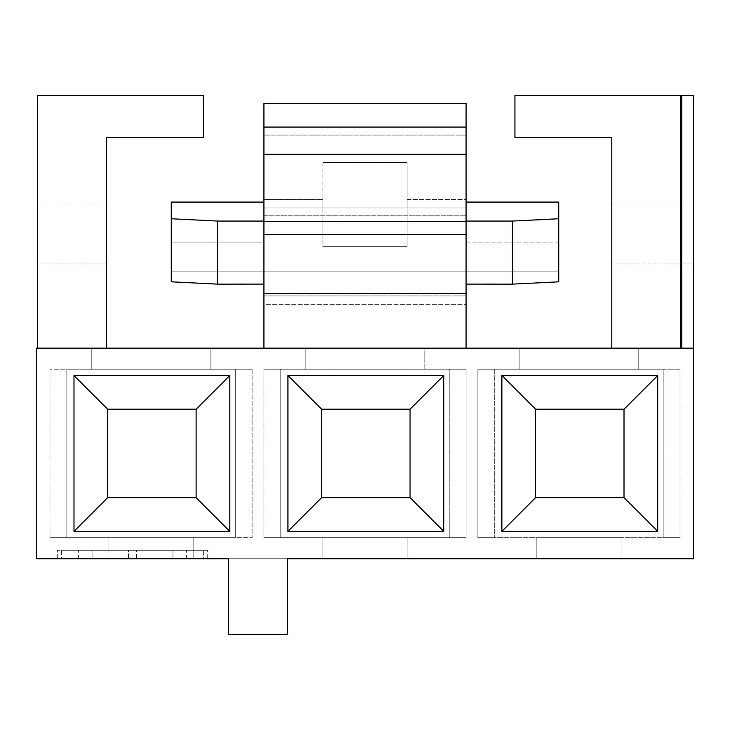 <?xml version="1.0" encoding="UTF-8"?>
<svg xmlns="http://www.w3.org/2000/svg" width="730" height="730" viewBox="0 0 730 730"><rect width="100%" height="100%" fill="white"/><g stroke="black" fill="none" stroke-linecap="round" stroke-linejoin="round"><path stroke-width="0.55" stroke-dasharray="3.65 2.74" d="M287.51 558.733L228.545 558.733L228.545 634.534L287.51 634.534L287.51 558.733L228.545 558.733L228.545 634.534L287.51 634.534L287.51 558.733M36.5 558.733L693.5 558.733L693.5 95.466L681.711 95.466L693.5 95.466L693.5 204.966L681.711 204.966L681.711 95.466L681.711 204.966L693.5 204.966L693.5 348.155L36.5 348.155L36.5 558.733L693.5 558.733L693.5 348.155L638.75 348.155L638.75 369.216L680.022 369.216L680.022 537.672L477.867 537.672L477.867 369.216L519.139 369.216L519.139 348.155L424.805 348.155L424.805 369.216L466.078 369.216L466.078 537.672L263.922 537.672L263.922 369.216L305.195 369.216L305.195 348.155L210.861 348.155L210.861 369.216L91.25 369.216L91.25 348.155L91.25 369.216L49.978 369.216L252.133 369.216L210.861 369.216L252.133 369.216L252.133 537.672L49.978 537.672L49.978 369.216L91.25 369.216L91.25 348.155L36.5 348.155L36.5 558.733M621.066 558.733L536.833 558.733L621.066 558.733L536.833 558.733L621.066 558.733L621.066 537.672L536.833 537.672L621.066 537.672L536.833 537.672L621.066 537.672L621.066 558.733L621.066 537.672L536.833 537.672L536.833 558.733L621.066 558.733L536.833 558.733L536.833 537.672L536.833 558.733L536.833 537.672L621.066 537.672L621.066 558.733L621.066 537.672L621.066 558.733L621.066 537.672L536.833 537.672L536.833 558.733L621.066 558.733L536.833 558.733L536.833 537.672L536.833 558.733L536.833 537.672L621.066 537.672L621.066 558.733M407.112 558.733L322.888 558.733L407.112 558.733L322.888 558.733L407.112 558.733L407.112 537.672L322.888 537.672L407.112 537.672L322.888 537.672L407.112 537.672L407.112 558.733L322.888 558.733L322.888 537.672L407.112 537.672L407.112 558.733L407.112 537.672L322.888 537.672L322.888 558.733L322.888 537.672L322.888 558.733L407.112 558.733L407.112 537.672L407.112 558.733L322.888 558.733L322.888 537.672L407.112 537.672L407.112 558.733L407.112 537.672L322.888 537.672L322.888 558.733L322.888 537.672L322.888 558.733L407.112 558.733M193.167 558.733L108.934 558.733L193.167 558.733L108.934 558.733L193.167 558.733L193.167 537.672L108.934 537.672L193.167 537.672L108.934 537.672L193.167 537.672L193.167 558.733L108.934 558.733L108.934 537.672L193.167 537.672L193.167 558.733L193.167 537.672L108.934 537.672L108.934 558.733L108.934 537.672L108.934 558.733L193.167 558.733L193.167 537.672L193.167 558.733L108.934 558.733L108.934 537.672L193.167 537.672L193.167 558.733L193.167 537.672L108.934 537.672L108.934 558.733L108.934 537.672L108.934 558.733L193.167 558.733M203.643 558.733L57.387 558.733L207.667 558.733L61.402 558.733L61.402 550.311L203.643 550.311L203.643 558.733L207.858 558.733L207.667 550.311L136.537 550.311L136.537 558.733L128.507 558.733L128.507 550.311L57.387 550.311L57.186 558.733L61.402 558.733L61.402 550.311L57.186 550.311L57.387 558.733L128.507 558.733L128.507 550.311L136.537 550.311L136.537 558.733L207.667 558.733L207.858 550.311L203.643 550.311L203.643 558.733M92.09 558.733C74.779 558.733 74.779 558.733 92.09 558.733L172.955 558.733C190.265 558.733 190.265 558.733 172.955 558.733L78.612 558.733L92.09 558.733L92.09 550.311C74.779 550.311 74.779 550.311 92.09 550.311L172.955 550.311C190.265 550.311 190.265 550.311 172.955 550.311L78.612 550.311L92.09 550.311L92.09 558.733L172.955 558.733L172.955 550.311L92.09 550.311L92.09 558.733L92.09 550.311L186.433 550.311L172.955 550.311L172.955 558.733L186.433 558.733L172.955 558.733L172.955 550.311L172.955 558.733L92.09 558.733M680.862 348.155L611.795 348.155L680.862 348.155L611.795 348.155L680.862 348.155L680.862 263.922L611.795 263.922L680.862 263.922L680.862 348.155M106.416 348.155L37.34 348.155L106.416 348.155L37.34 348.155L106.416 348.155L106.416 263.922L106.416 348.155M466.078 348.155L263.922 348.155L466.078 348.155L466.078 154.313L466.078 295.942L263.922 295.942L263.922 215.797L466.078 215.797L263.922 215.797L263.922 154.313L466.078 154.313L263.922 154.313L263.922 242.871L263.922 199.518L322.888 199.518L322.888 246.685L407.112 246.685L407.112 199.518L466.078 199.518L466.078 242.871L558.733 242.871L558.733 281.826L558.733 271.113L171.267 271.113L558.733 271.113L558.733 242.871L466.078 242.871L466.078 199.518L407.112 199.518L407.112 162.462L407.112 246.685L407.112 162.462L322.888 162.462L322.888 199.518L263.922 199.518L263.922 127.084L466.078 127.084L466.078 199.518L466.078 127.084C466.078 96.789 466.078 96.789 466.078 127.084C466.078 137.359 466.078 137.359 466.078 127.084C466.078 96.789 466.078 96.789 466.078 127.084C466.078 137.359 466.078 137.359 466.078 127.084L466.078 103.496L466.078 127.084L263.922 127.084C263.922 96.789 263.922 96.789 263.922 127.084C263.922 137.359 263.922 137.359 263.922 127.084C263.922 96.789 263.922 96.789 263.922 127.084C263.922 137.359 263.922 137.359 263.922 127.084L263.922 103.496L263.922 127.084L466.078 127.084L466.078 135.087L466.078 127.084L263.922 127.084L263.922 135.087L263.922 127.084L466.078 127.084L466.078 103.496L466.078 127.084L263.922 127.084L263.922 103.496L263.922 127.084L466.078 127.084L466.078 135.087L466.078 127.084L263.922 127.084L263.922 135.087L263.922 127.084L466.078 127.084L466.078 103.496L263.922 103.496L263.922 127.084L466.078 127.084L263.922 127.084L263.922 242.871L171.267 242.871L263.922 242.871L263.922 202.073L263.922 207.94L466.078 207.94L263.922 207.94L263.922 295.942L466.078 295.942L466.078 304.355L263.922 304.355L263.922 295.942L263.922 304.355L466.078 304.355L466.078 348.155L263.922 348.155L263.922 304.355L263.922 348.155L466.078 348.155M37.34 348.155L37.34 95.466L203.278 95.466L203.278 137.578L106.416 137.578L106.416 263.922L37.34 263.922L106.416 263.922L106.416 204.966L37.34 204.966L37.34 95.466L203.278 95.466L203.278 137.578L106.416 137.578L106.416 204.966L37.34 204.966L37.34 348.155M611.795 348.155L611.795 137.578L514.933 137.578L514.933 95.466L680.862 95.466L514.933 95.466L514.933 137.578L611.795 137.578L611.795 204.966L680.862 204.966L611.795 204.966L611.795 348.155M681.711 348.155L681.711 263.922L693.5 263.922L681.711 263.922L681.711 204.966L681.711 348.155M680.862 95.466L680.862 263.922L680.862 95.466M466.078 202.073L466.078 242.871L466.078 202.073M171.267 281.826L171.267 202.073L171.267 281.826M466.078 154.313L466.078 207.94L466.078 154.313M558.733 202.073L558.733 242.871L558.733 202.073M466.078 127.084L263.922 127.084M322.888 199.518L322.888 246.685L322.888 199.518M322.888 246.685L407.112 246.685L322.888 246.685L322.888 162.462L407.112 162.462L407.112 246.685L322.888 246.685M407.112 162.462L322.888 162.462L407.112 162.462M494.712 369.216L494.712 537.672L477.867 537.672L477.867 369.216L494.712 369.216L494.712 537.672L494.712 369.216L680.022 369.216L680.022 537.672L477.867 537.672L680.022 537.672L663.178 537.672L663.178 369.216L663.178 537.672L663.178 369.216L680.022 369.216L477.867 369.216L663.178 369.216L663.178 537.672L494.712 537.672L494.712 369.216M638.75 369.216L638.75 348.155L638.75 369.216L638.75 348.155L519.139 348.155L519.139 369.216L638.75 369.216M519.139 369.216L519.139 348.155L519.139 369.216M535.564 409.22L535.564 497.659L624.013 497.659L624.013 409.22L535.564 409.22L535.564 497.659L624.013 497.659L624.013 409.22L535.564 409.22M424.805 369.216L424.805 348.155L424.805 369.216L263.922 369.216L466.078 369.216L424.805 369.216L424.805 348.155L305.195 348.155L305.195 369.216L424.805 369.216M280.767 369.216L280.767 537.672L263.922 537.672L263.922 369.216L280.767 369.216L280.767 537.672L280.767 369.216L466.078 369.216L466.078 537.672L263.922 537.672L466.078 537.672L449.233 537.672L449.233 369.216L449.233 537.672L449.233 369.216L449.233 537.672L280.767 537.672L280.767 369.216M321.62 409.22L321.62 497.659L410.059 497.659L410.059 409.22L321.62 409.22L321.62 497.659L410.059 497.659L410.059 409.22L321.62 409.22M305.195 369.216L305.195 348.155L305.195 369.216M210.861 369.216L210.861 348.155L210.861 369.216L210.861 348.155L91.25 348.155L91.25 369.216L210.861 369.216M235.288 537.672L235.288 369.216L252.133 369.216L252.133 537.672L235.288 537.672L235.288 369.216L235.288 537.672L66.822 537.672L66.822 369.216L235.288 369.216L235.288 537.672L66.822 537.672L66.822 369.216L66.822 537.672L49.978 537.672L49.978 369.216L66.822 369.216L66.822 537.672L49.978 537.672L235.288 537.672M107.675 409.22L107.675 497.659L196.114 497.659L196.114 409.22L107.675 409.22L107.675 497.659L196.114 497.659L196.114 409.22L107.675 409.22M61.402 550.311L207.667 550.311L61.402 550.311M466.078 135.087L263.922 135.087L466.078 135.087M466.078 103.496L263.922 103.496M57.186 558.733L57.186 550.311M207.858 558.733L207.858 550.311M78.612 558.733L78.612 550.311M186.433 558.733L186.433 550.311"/><path stroke-width="1.09" d="M287.51 558.733L693.5 558.733L693.5 348.155L36.5 348.155L36.5 558.733L228.545 558.733L228.545 634.534L287.51 634.534L287.51 558.733L287.51 634.534L228.545 634.534L228.545 558.733L36.5 558.733L36.5 348.155L693.5 348.155L693.5 558.733L287.51 558.733M657.703 375.53L657.703 531.358L501.875 531.358L501.875 375.53L657.703 375.53L624.013 409.22L624.013 497.659L535.564 497.659L535.564 409.22L501.875 375.53L501.875 531.358L535.564 497.659L535.564 409.22L624.013 409.22L624.013 497.659L535.564 497.659L501.875 531.358L657.703 531.358L624.013 497.659L657.703 531.358L657.703 375.53L501.875 375.53L535.564 409.22L624.013 409.22L657.703 375.53M443.758 375.53L443.758 531.358L287.93 531.358L287.93 375.53L443.758 375.53L410.059 409.22L410.059 497.659L321.62 497.659L321.62 409.22L287.93 375.53L287.93 531.358L321.62 497.659L321.62 409.22L410.059 409.22L410.059 497.659L321.62 497.659L287.93 531.358L443.758 531.358L410.059 497.659L443.758 531.358L443.758 375.53L287.93 375.53L321.62 409.22L410.059 409.22L443.758 375.53M229.813 375.53L229.813 531.358L73.986 531.358L73.986 375.53L229.813 375.53L196.114 409.22L196.114 497.659L107.675 497.659L107.675 409.22L73.986 375.53L73.986 531.358L107.675 497.659L107.675 409.22L196.114 409.22L196.114 497.659L107.675 497.659L73.986 531.358L229.813 531.358L196.114 497.659L229.813 531.358L229.813 375.53L73.986 375.53L107.675 409.22L196.114 409.22L229.813 375.53M693.5 95.466L693.5 348.155L693.5 95.466L681.711 95.466L681.711 348.155L681.711 95.466L693.5 95.466M37.34 95.466L37.34 348.155L37.34 95.466L203.278 95.466L37.34 95.466M106.416 348.155L106.416 137.578L203.278 137.578L203.278 95.466L203.278 137.578L106.416 137.578L106.416 348.155M680.862 348.155L680.862 95.466L514.933 95.466L514.933 137.578L611.795 137.578L611.795 348.155L611.795 137.578L514.933 137.578L514.933 95.466L680.862 95.466L680.862 348.155M466.078 221.582L466.078 348.155L466.078 293.433L263.922 293.433L263.922 348.155L263.922 234.54L466.078 234.54L466.078 221.582L263.922 221.582L263.922 293.433L466.078 293.433L466.078 234.54L263.922 234.54L263.922 221.582L466.078 221.582L466.078 154.313L466.078 221.582M466.078 221.062L512.405 221.062L558.733 218.754L558.733 202.073L466.078 202.073L558.733 202.073L558.733 281.826L512.405 284.134L512.405 221.062L466.078 221.062M263.922 202.073L171.267 202.073L171.267 218.754L217.595 221.062L263.922 221.062L217.595 221.062L217.595 284.134L263.922 284.116L217.595 284.134L171.267 281.826L171.267 202.073L263.922 202.073M263.922 127.084L263.922 154.313L466.078 154.313L263.922 154.313L263.922 221.582L263.922 127.084C263.922 96.789 263.922 96.789 263.922 127.084L263.922 103.496L466.078 103.496L466.078 127.084C466.078 96.789 466.078 96.789 466.078 127.084L466.078 154.313L466.078 127.084L263.922 127.084L466.078 127.084M466.078 284.116L512.405 284.134L466.078 284.116M558.733 218.754L512.405 221.062L512.405 284.134L558.733 281.826L558.733 218.754M217.595 221.062L171.267 218.754L171.267 281.826L217.595 284.134L217.595 221.062"/></g></svg>
